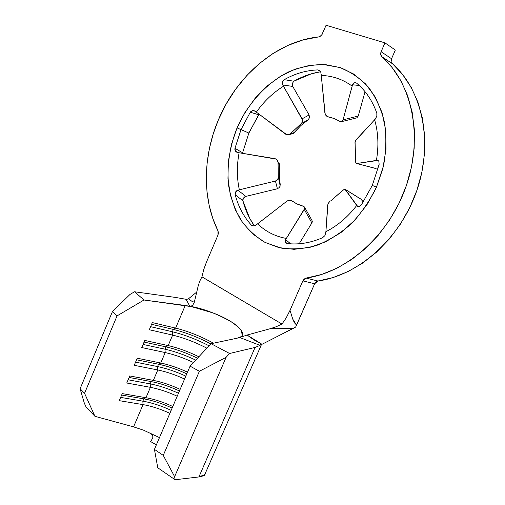 <?xml version="1.0" encoding="UTF-8"?>
<svg xmlns="http://www.w3.org/2000/svg" width="505" height="505" viewBox="0 0 505 505"><rect width="100%" height="100%" fill="white"/><g stroke="black" fill="none" stroke-linecap="round" stroke-linejoin="round"><path stroke-width="0.76" d="M344.959 189.249L356.713 205.478C347.844 217.017 337.567 225.76 325.889 231.7L324.955 235.564L322.632 237.685C310.632 242.911 298.872 244.862 287.339 243.549L286.183 243.113L285.432 242.179L285.647 239.61L304.294 209.461L304.66 207.385L303.133 206.154L296.448 203.704L291.928 200.883L297.243 204.096L304.105 206.614L304.73 208.382L286.335 238.429C275.206 236.435 265.63 231.568 257.607 223.822L255.164 225.565L253.737 225.943L251.326 225.091C243.707 216.689 238.328 206.577 235.197 194.753L235.614 191.957L236.605 190.827L239.345 189.792C236.776 177.893 236.7 165.545 239.111 152.756L276.374 159.157L277.99 161.297L278.324 177.015L278.085 162.654L279.903 166.17L279.24 163.607L279.82 164.819L279.347 175.607L280.231 184.773L278.324 177.015L277.718 179.527L275.44 181.036L239.345 189.792C236.776 177.893 236.7 165.545 239.111 152.756L236.397 152.049L235.406 151.077L234.964 148.306L241.018 129.621L250.265 112.217L258.661 114.749L248.877 133.055L241.018 129.621L250.265 112.217L252.576 110.601L253.964 110.645L256.363 112.129C263.932 101.423 272.965 92.787 283.463 86.235L282.314 83.495L282.453 81.968L284.208 79.676C295.059 73.572 306.264 70.321 317.815 69.917L320.126 71.079L320.839 72.398L321.256 75.441C332.599 75.819 342.895 79.373 352.143 86.121L353.248 83.521L354.314 82.769L355.533 82.656L356.669 83.192C365.689 90.73 372.412 100.722 376.831 113.158L376.856 116.352L374.615 119.767C378.27 132.462 378.87 146.008 376.414 160.407L378.157 160.527L378.883 161.398L379.135 164.359L372.299 185.423L376.471 187.191L383.56 165.634C386.218 150.799 386.54 136.4 384.539 122.45C381.224 109.137 375.922 97.452 368.625 87.378C360.374 78.502 350.906 71.912 340.225 67.601L323.402 64.507C311.755 64.678 300.248 67.102 288.885 71.761C266.627 82.782 247.936 103.336 237.041 127.923L241.018 129.621L237.041 127.923L245.045 112.312L255.195 98.166L267.195 85.964L280.673 76.148L295.223 69.109L310.36 65.189L325.555 64.64L340.225 67.601L353.784 74.084L365.633 83.969L375.209 96.954L382.033 112.571L385.713 130.208L386.028 149.089L382.904 168.386L376.471 187.191L367.021 204.651L355.015 219.972L341.039 232.502L325.75 241.743L309.843 247.387L294.005 249.325L278.867 247.595L265.005 242.4L252.879 234.067L242.873 223.002L235.273 209.689L230.267 194.64L227.951 178.391L228.348 161.493L231.416 144.493L237.041 127.923C229.56 147.018 226.751 166.195 228.607 185.468C230.76 197.802 234.705 209.12 240.449 219.41C247.166 228.885 255.347 236.548 265.005 242.4L280.969 248.056C292.515 249.685 304.427 248.807 316.692 245.424C328.888 240.569 340.389 233.386 351.196 223.86C361.302 213.16 369.729 200.933 376.471 187.191L372.299 185.423L361.479 204.708L359.137 206.551L358.007 206.633L356.713 205.478C347.844 217.017 337.567 225.76 325.889 231.7L327.953 203.963M217.983 230.873C202.145 199.02 202.757 156.689 218.337 119.975C236.491 76.173 276.317 41.284 318.535 36.934L302.912 39.952L287.635 45.532L273.016 53.479L259.324 63.567L246.812 75.535L235.696 89.12L226.152 104.024L218.337 119.975L213.205 133.97L209.455 148.306L207.145 162.793L206.305 177.249L206.968 191.477L209.139 205.295L212.813 218.488L217.983 230.873L218.425 232.9L217.971 235.09L206.349 262.379L217.971 235.09L217.983 230.873M311.875 222.932L299.187 243.757L311.875 222.932L312.223 220.843L312.298 221.846L311.875 222.932L304.294 209.461L311.875 222.932M311.945 220.357L304.66 207.385M290.823 200.359L291.928 200.883L289.485 200.232L290.823 200.359M288.102 200.529L289.485 200.232L286.865 201.211L288.102 200.529M256.471 224.738L286.865 201.211L257.607 223.822C265.63 231.568 275.206 236.435 286.335 238.429L285.647 239.61L290.621 243.839L285.647 239.61L285.432 242.179L287.339 243.549C298.872 244.862 310.632 242.911 322.632 237.685L324.986 235.513M360.98 199.21L363.316 202L361.144 199.254L345.42 189.47M357.792 206.57L345.13 189.293L344.145 189.388L342.194 190.947L330.756 200.851L342.674 190.435M329.62 201.722L328.439 203.092M355.368 140.857L374.615 119.767C378.27 132.462 378.87 146.008 376.414 160.407L356.883 163.513L375 168.323L378.308 167.875L375.215 168.316L356.233 163.355M375.417 118.953L355.968 139.898L354.983 142.164L355.583 160.192L355.078 141.722M355.533 160.893L355.772 162.673L356.675 163.519L375 168.323M356.921 117.785L358.234 116.055L356.921 117.785M365.052 91.695L358.234 116.055L365.052 91.695M321.142 73.945L324.873 112.969L325.965 115.576L328.136 116.901L334.196 118.511L339.802 121.339L334.196 118.511L326.981 116.459L325.22 114.357L321.256 75.441C332.599 75.819 342.895 79.373 352.143 86.121L343.059 119.849L341.771 121.585L339.802 121.339L341.607 121.648L356.764 117.848M292.831 82.157L293.866 81.21L284.208 79.676L293.866 81.21L311.427 73.787L320.568 71.761C311.358 73.231 302.457 76.381 293.866 81.21L292.262 83.495L292.755 86.437L309.085 114.988L309.54 117.671L308.113 119.837L300.797 125.612L293.266 133.465L291.978 133.888L294.301 132.588L290.539 133.579L301.182 123.738L308.113 119.837L300.797 125.612L294.301 132.588L290.539 133.579L288.185 134.873L286.815 134.766L256.363 112.129C263.932 101.423 272.965 92.787 283.463 86.235L302.609 120.152L302.104 122.791L290.539 133.579L288.185 134.873L285.577 134.16L255.246 111.277L253.636 110.582L254.608 110.879M258.674 114.73L250.265 112.217L251.048 111.34L253.636 110.582M254.053 225.905L252.222 225.722L251.326 225.091C243.707 216.689 238.328 206.577 235.197 194.753L235.614 191.957L237.95 190.151L245.809 196.413L277.409 188.756L275.44 181.036L277.409 188.756L279.65 187.26L277.409 188.756L245.809 196.413L237.95 190.151L275.44 181.036L277.718 179.527L278.324 177.015L280.193 186.061L279.65 187.26L280.231 184.773L279.347 175.607L279.903 166.17L276.74 159.41L275.08 158.684L237.735 152.535L235.406 151.077L234.882 149.562L234.964 148.306L242.52 152.744L234.964 148.306L241.018 129.621L248.877 133.055L242.438 153.299L248.877 133.055L259.109 114.199M242.823 199.349L242.861 200.725C245.316 210.023 249.154 218.394 254.362 225.842L249.634 218.154L242.861 200.725L235.197 194.753L242.861 200.725L243.385 198.042L242.823 199.349M244.433 197.013L245.809 196.413L243.385 198.042M143.527 430.191L133.572 426.864L143.041 404.625L142.846 401.153L143.824 398.855L145.983 397.713L150.402 387.329L150.193 383.882L151.178 381.578L153.356 380.391L157.787 369.976L157.566 366.561L158.551 364.244L160.748 363.019L165.198 352.566L164.958 349.182L165.949 346.859L168.165 345.59L172.628 335.105L172.375 331.753L173.366 329.424L175.607 328.105L185.24 305.468L144.001 299.995L117.059 315.884L84.556 393.288L94.94 416.322L86.084 407.017L84.335 403.179L86.084 407.017L94.94 416.322L133.572 426.864L143.041 404.625L119.268 400.661L122.254 393.61L145.983 397.713C154.498 399.247 163.437 402.176 172.805 406.493C163.437 402.176 154.498 399.247 145.983 397.713L150.402 387.329L126.742 383.011L129.734 375.941L153.356 380.391C161.834 382.051 170.766 385.037 180.152 389.342C170.766 385.037 161.834 382.051 153.356 380.391L157.787 369.976L134.235 365.311L137.24 358.209L160.748 363.019C169.188 364.799 178.114 367.842 187.519 372.141C178.114 367.842 169.188 364.799 160.748 363.019L165.198 352.566L141.754 347.547L144.771 340.427L168.165 345.59C177.962 347.838 188.195 351.562 198.863 356.757C188.195 351.562 177.962 347.838 168.165 345.59L172.628 335.105L149.297 329.733L152.321 322.588L175.607 328.105C188.201 331.267 200.832 336.292 213.489 343.185C200.832 336.292 188.201 331.267 175.607 328.105L185.24 305.468L193.219 306.889C205.245 309.376 217.819 314.274 230.924 321.59C241.718 329.007 245.039 334.058 240.891 336.734L239.78 337.523L247.078 335.036L253.92 339.833L261.23 343.81L260.498 345.054L295.652 327.07L314.647 283.766L316.016 281.91L317.935 281.02L333.104 277.548L348.179 271.513L362.805 262.985L376.61 252.102L389.248 239.073L400.37 224.188L409.681 207.795L416.922 190.297L421.902 172.142L424.503 153.785L424.673 135.7L422.439 118.334L417.894 102.098L411.196 87.371L402.561 74.456L391.514 62.664M391.141 61.477L391.545 58.738L395.32 50.052L384.949 42.862L326.072 25.25L321.767 34.902L319.703 36.612L318.535 36.934L320.511 36.145L322.108 34.397L326.072 25.25L384.949 42.862L395.32 50.052L391.545 58.738L381.117 51.718L384.949 42.862L381.117 51.718L391.545 58.738C390.782 60.739 391.009 62.361 392.246 63.605L381.805 56.661C411.966 82.902 423.398 136.104 406.424 185.449C389.557 234.819 347.118 272.309 306.175 278.085L317.935 281.02C358.493 275.44 400.364 238.726 416.922 190.297C433.574 141.905 422.161 89.581 392.246 63.605L381.805 56.661L380.694 54.489L381.117 51.718C380.334 53.757 380.562 55.405 381.805 56.661L392.202 67.645L400.894 80.731L407.63 95.679L412.181 112.173L414.403 129.835L414.188 148.243L411.512 166.94L406.424 185.449L399.057 203.288L389.601 220.01L378.314 235.197L365.513 248.498L351.53 259.62L336.734 268.338L321.496 274.512L306.175 278.085L317.935 281.02L314.647 283.766L296.599 325.132L294.421 322.764L292.761 319.141L290.028 310.341L302.849 280.881L314.647 283.766L302.849 280.881L304.237 278.987L306.175 278.085L302.849 280.881L290.028 310.341L286.379 317.525L290.028 310.341L292.761 319.141L296.599 325.132L295.652 327.07L293.657 328.174L285.117 328.616M156.38 444.842L150.597 441.559L152.422 438.637L150.597 441.559L156.373 444.842M205.005 474.328L204.872 475.678L205.005 474.328M159.479 437.601L143.755 430.285L159.479 437.601M150.837 433.296L152.674 435.607L152.889 437.21L152.422 438.637L152.895 437.172L152.725 435.758M203.812 475.394L204.872 475.678L203.812 475.394M284.896 328.629L270.036 328.755L247.078 335.036L270.036 328.755L293.657 328.174L260.498 345.054L261.23 343.81L260.056 345.382L255.069 347.434L198.932 476.935L175.109 479.75L174.623 476.682L163.26 455.377L154.435 449.381L163.26 455.377L199.38 371.263L163.26 455.377L174.623 476.682L226.095 357.338L199.38 371.263L190.082 366.163L154.435 449.381L190.082 366.163L211.058 343.697L237.198 338.186L240.891 336.734L239.78 337.523L260.056 345.382L255.069 347.434L229.586 353.487L226.095 357.338L174.623 476.682L175.109 479.75L157.775 467.794L154.435 449.381L157.775 467.794L175.109 479.75L198.932 476.935L204.759 474.605L205.819 472.768M172.628 335.105C183.744 337.794 195.164 342.15 206.88 348.179C195.164 342.15 183.744 337.794 172.628 335.105L149.297 329.733L152.321 322.588L175.607 328.105L173.366 329.424C185.6 332.441 198.099 337.277 210.856 343.918C198.099 337.277 185.6 332.441 173.366 329.424L172.375 331.753C184.306 334.663 196.54 339.354 209.083 345.818C196.54 339.354 184.306 334.663 172.375 331.753L172.628 335.105M240.891 336.734L237.198 338.186L211.058 343.697L190.082 366.163L199.38 371.263L226.095 357.338L229.586 353.487L211.058 343.697L229.586 353.487L255.069 347.434L198.932 476.935C201.899 476.499 203.843 475.723 204.759 474.605L261.457 344.568M201.943 276.86L281.979 324.052L201.962 276.828L203.768 269.468L201.962 276.828L199.734 281.197L198.269 285.603L194.311 302.287L192.822 305.07L191.502 305.961L189.747 306.131L213.28 313.005C220.155 315.713 226.038 318.573 230.924 321.59C235.835 324.614 239.275 327.53 241.251 330.339L242.255 335.131M165.198 352.566C174.143 354.548 183.58 357.862 193.491 362.508C183.58 357.862 174.143 354.548 165.198 352.566L141.754 347.547L144.771 340.427L168.165 345.59L165.949 346.859C175.986 349.144 186.509 352.919 197.524 358.197C186.509 352.919 175.986 349.144 165.949 346.859L164.958 349.182C174.717 351.373 184.975 355.015 195.738 360.109C184.975 355.015 174.717 351.373 164.958 349.182L165.198 352.566M143.041 404.625C151.569 406.108 160.514 409.018 169.869 413.342C160.514 409.018 151.569 406.108 143.041 404.625L119.268 400.661L122.254 393.61L145.983 397.713L143.824 398.855C152.813 400.465 162.25 403.533 172.129 408.072C162.25 403.533 152.813 400.465 143.824 398.855L142.846 401.153C151.841 402.744 161.278 405.812 171.151 410.35C161.278 405.812 151.841 402.744 142.846 401.153L143.041 404.625M150.402 387.329C158.898 388.938 167.83 391.899 177.211 396.21C167.83 391.899 158.898 388.938 150.402 387.329L126.742 383.011L129.734 375.941L153.356 380.391L151.178 381.578C160.129 383.314 169.554 386.445 179.452 390.971C169.554 386.445 160.129 383.314 151.178 381.578L150.193 383.882C159.151 385.605 168.575 388.73 178.473 393.256C168.575 388.73 159.151 385.605 150.193 383.882L150.402 387.329M157.787 369.976C166.24 371.705 175.172 374.723 184.571 379.028C175.172 374.723 166.24 371.705 157.787 369.976L134.235 365.311L137.24 358.209L160.748 363.019L158.551 364.244C167.458 366.112 176.876 369.306 186.799 373.82C176.876 369.306 167.458 366.112 158.551 364.244L157.566 366.561C166.48 368.41 175.898 371.592 185.821 376.111C175.898 371.592 166.48 368.41 157.566 366.561L157.787 369.976M285.805 318.497L281.979 324.052L276.166 326.748L270.03 328.755L276.166 326.748L281.979 324.052L282.92 322.828M133.572 426.864L94.94 416.322L84.556 393.288L80.099 388.724L84.335 403.179L80.099 388.724L112.47 311.534L80.099 388.724L84.556 393.288L117.059 315.884L112.47 311.534L130.056 294.39L134.551 291.77L175.399 297.413L186.08 299.307L188.927 298.935L191.572 301.1L194.311 302.287L198.269 285.603L199.734 281.197M196.742 292.054L187.847 299.301L196.742 292.054M175.399 297.413L186.08 299.307L189.747 306.131L193.219 306.889L144.001 299.995L134.551 291.77L175.399 297.413M135.58 362.142L157.566 366.561L135.58 362.142M136.577 359.787L158.551 364.244L136.577 359.787M128.106 379.792L150.193 383.882L128.106 379.792M129.097 377.443L151.178 381.578L129.097 377.443M120.657 397.391L142.846 401.153L120.657 397.391M121.648 395.049L143.824 398.855L121.648 395.049M143.073 344.435L164.958 349.182L143.073 344.435M144.077 342.068L165.949 346.859L144.077 342.068M150.591 326.672L172.375 331.753L150.591 326.672M151.601 324.298L173.366 329.424L151.601 324.298M194.305 302.287L192.822 305.07L191.502 305.961L189.747 306.131L186.08 299.307L188.927 298.935M247.078 335.036L261.23 343.81L260.056 345.382L239.78 337.523L247.078 335.036M130.056 294.39L112.47 311.534L117.059 315.884L144.001 299.995L134.551 291.77L130.056 294.39M203.768 269.468L206.349 262.379M292.237 84.998L292.755 86.437L282.756 84.96L302.123 118.82L309.085 114.988L292.755 86.437L282.756 84.96L282.453 81.968L284.208 79.676C294.97 73.623 306.08 70.372 317.538 69.924L318.825 70.094L320.315 71.338M341.607 121.648L343.059 119.849L358.234 116.055L343.059 119.849L352.547 84.764L359.301 85.515L352.547 84.764L354.314 82.769L355.703 82.694L356.669 83.192C365.689 90.73 372.412 100.722 376.831 113.158L376.856 116.352M378.876 161.392L379.135 164.359L372.299 185.423L361.479 204.708L359.011 206.583M345.527 189.596L361.548 199.563L345.527 189.596M377.98 160.426L356.675 163.519M325.851 232.805L327.663 205.036L328.635 202.808M302.123 118.82L302.596 121.541L301.182 123.738L308.113 119.837L309.54 117.671L309.085 114.988L302.123 118.82M196.047 294.97L195.656 296.631M377.582 160.3L378.056 160.464M355.11 82.624L355.678 82.687M289.182 134.601L292.932 133.629"/></g></svg>
